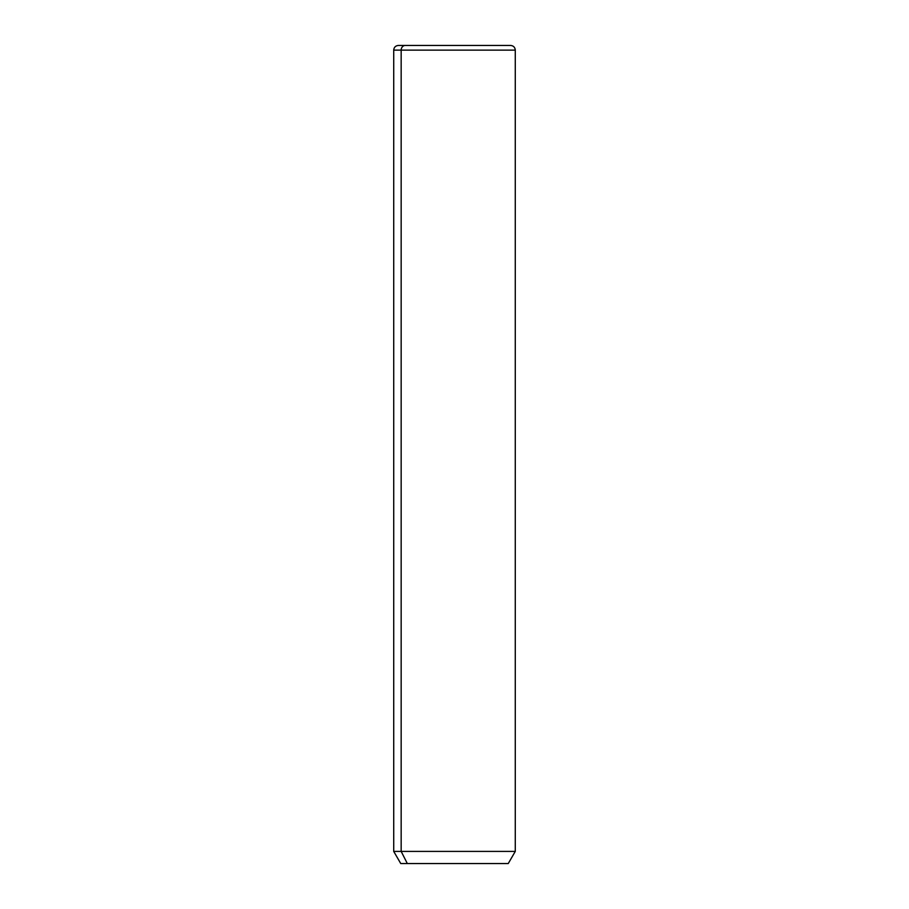 <?xml version="1.0" encoding="UTF-8"?>
<svg xmlns="http://www.w3.org/2000/svg" width="909" height="909" viewBox="0 0 909 909"><rect width="100%" height="100%" fill="white"/><g stroke="black" fill="none" stroke-linecap="round" stroke-linejoin="round"><path stroke-width="1.36" d="M508.256 863.55L407.323 863.55L401.164 851.403L515.278 851.403L401.164 851.403L407.323 863.55L400.744 863.55L393.722 851.403L401.164 851.403L401.164 50.12L515.278 50.12L401.164 50.12L401.164 851.403L393.722 851.403L393.722 50.12L401.164 50.12L393.722 50.12C394.006 47.291 395.563 45.723 398.403 45.45L405.266 45.45A4.67 4.102 90 0 0 401.164 50.12A4.67 4.102 -90 0 1 405.266 45.45L510.597 45.45C513.437 45.723 514.994 47.291 515.278 50.12L515.278 851.403L508.256 863.55M407.323 863.55L501.677 863.55M503.734 45.45L398.403 45.45"/></g></svg>
